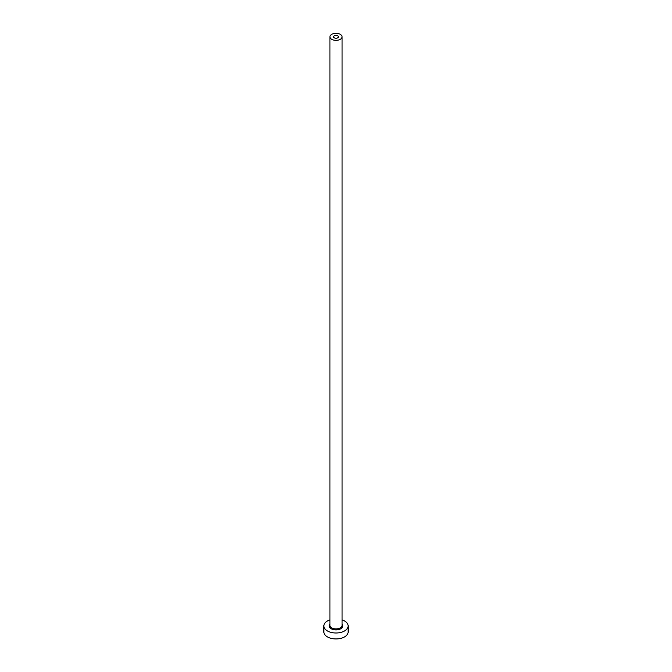 <?xml version="1.0" encoding="UTF-8"?>
<svg xmlns="http://www.w3.org/2000/svg" width="672" height="672" viewBox="0 0 672 672"><rect width="100%" height="100%" fill="white"/><g stroke="black" fill="none" stroke-linecap="round" stroke-linejoin="round"><path stroke-width="1.01" d="M337.722 35.851A2.428 1.403 0 0 0 335.068 35.54A2.428 1.403 0 0 0 333.572 36.842A2.428 1.403 0 0 0 334.278 37.834A2.428 1.403 0 0 0 336.932 38.136A2.428 1.403 0 0 0 338.428 36.842A2.428 1.403 0 0 0 337.722 35.851M331.708 39.32A6.073 3.503 0 0 0 338.327 40.076A6.073 3.503 0 0 0 342.073 36.842A6.073 3.503 0 0 0 340.292 34.356A6.073 3.503 0 0 0 333.673 33.6A6.073 3.503 0 0 0 329.927 36.842A6.073 3.503 0 0 0 331.708 39.32M329.927 619.895A12.146 7.014 0 0 0 323.854 625.968A12.146 7.014 0 0 0 327.407 630.932A12.146 7.014 0 0 0 340.645 632.453A12.146 7.014 0 0 0 348.146 625.968A12.146 7.014 0 0 0 344.593 621.012A12.146 7.014 0 0 0 342.073 619.895M323.854 625.968L323.854 631.924A12.146 7.014 0 0 0 327.407 636.88A12.146 7.014 0 0 0 340.645 638.4A12.146 7.014 0 0 0 348.146 631.924L348.146 625.968M342.073 624.204A6.804 3.931 180 0 1 339.99 629.152A6.804 3.931 180 0 1 331.187 628.748A6.804 3.931 180 0 1 329.927 624.204M329.927 36.842L329.927 625.372A6.073 3.503 0 0 0 331.708 627.858A6.073 3.503 0 0 0 338.327 628.614A6.073 3.503 0 0 0 342.073 625.372L342.073 36.842"/></g></svg>
